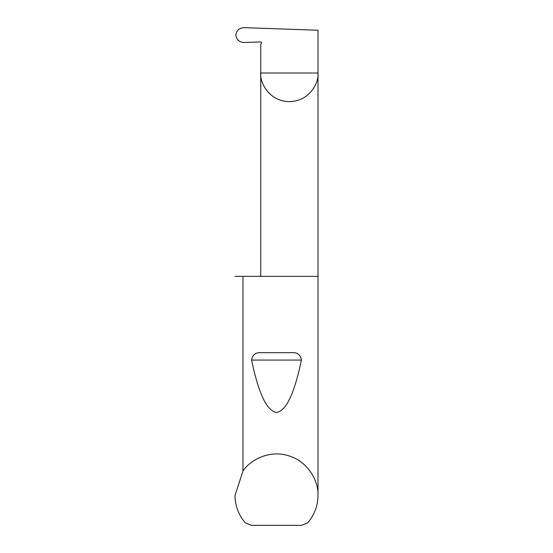 <?xml version="1.0" encoding="UTF-8"?>
<svg xmlns="http://www.w3.org/2000/svg" width="553" height="553" viewBox="0 0 553 553"><rect width="100%" height="100%" fill="white"/><g stroke="black" fill="none" stroke-linecap="round" stroke-linejoin="round"><path stroke-width="0.83" d="M317.996 495.467C317.871 505.85 314.429 514.981 307.675 522.861L301.579 525.35L251.421 525.35L245.325 522.861C238.571 514.981 235.129 505.85 235.004 495.467L242.974 471.018C249.776 460.366 269.297 449.243 289.357 456.018C309.562 462.37 318.784 482.859 317.996 495.467L317.996 73.01L260.746 73.01L260.746 44.468L261.493 43.175A0.83 0.83 0 0 0 260.746 41.931L244.191 42.505C239.29 42.18 236.511 39.692 235.848 35.046C236.497 30.429 239.249 27.968 244.108 27.65L317.996 30.228L317.996 73.01C319.15 81.381 310.558 101.247 289.371 101.634C268.184 101.247 259.599 81.381 260.746 73.01L260.746 276.355M261.21 352.662L291.79 352.662C297.39 352.309 300.59 354.777 301.399 360.072C294.438 393.542 286.136 411.01 276.5 412.476C266.864 411.01 258.562 393.542 251.601 360.072C252.41 354.777 255.617 352.302 261.21 352.662L291.79 352.662M242.974 471.018L242.974 276.355L317.996 276.355M242.974 276.355L235.004 276.355M251.601 360.072L301.399 360.072"/></g></svg>
